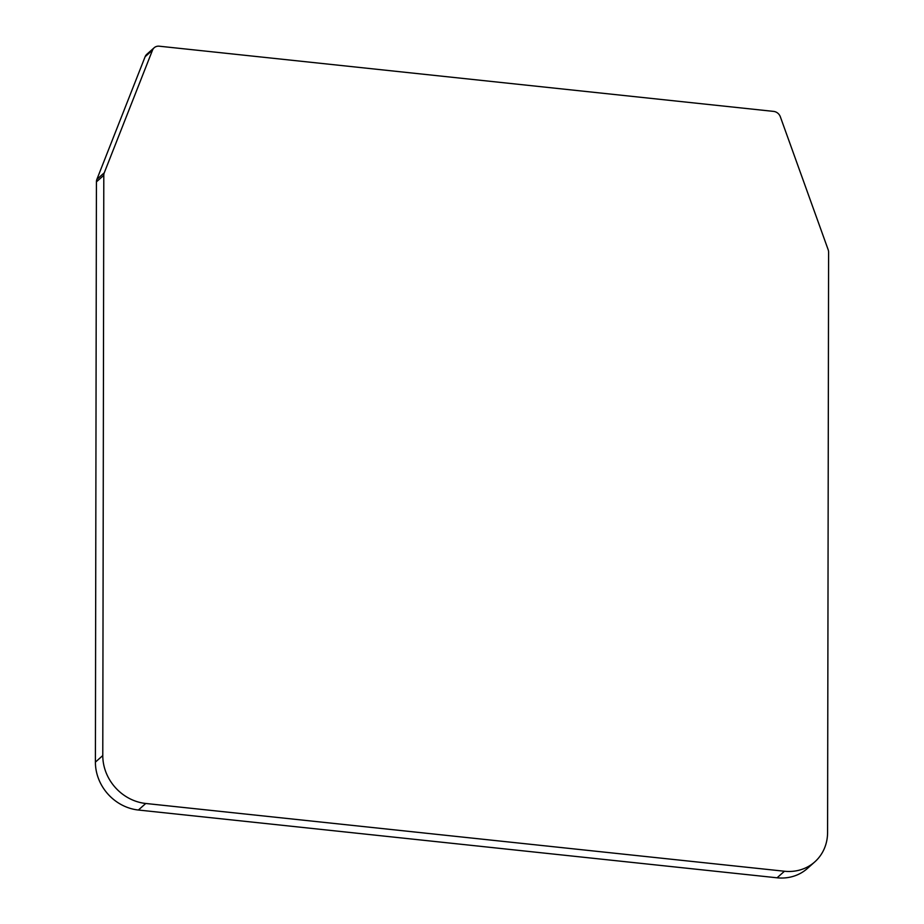 <?xml version="1.0" encoding="UTF-8"?>
<svg xmlns="http://www.w3.org/2000/svg" width="924" height="924" viewBox="0 0 924 924"><rect width="100%" height="100%" fill="white"/><g stroke="black" fill="none" stroke-linecap="round" stroke-linejoin="round"><path stroke-width="1.39" d="M154.169 47.759L146.789 54.308A7.588 6.838 48.4 0 0 145.126 56.711L96.881 179.36A7.588 6.838 48.4 0 0 96.419 181.866L95.403 762.115A45.519 41.014 48.4 0 0 138.381 810.025L777.072 877.8A45.519 41.014 48.4 0 0 807.38 868.479L814.76 861.919A45.519 41.014 48.4 0 0 827.581 832.466L828.597 252.229A7.588 6.838 48.4 0 0 828.135 249.619L780.341 116.782A7.588 6.838 48.4 0 0 773.642 111.4L159.217 46.2A7.588 6.838 48.4 0 0 154.169 47.759A7.588 6.838 48.4 0 0 152.506 50.15L104.262 172.811A7.588 6.838 48.4 0 0 103.8 175.317L102.783 755.555A45.519 41.014 48.4 0 0 145.761 803.476L784.453 871.24A45.519 41.014 48.4 0 0 814.76 861.919M145.761 803.476L138.381 810.025M102.783 755.555L95.403 762.115M784.453 871.24L777.072 877.8M152.506 50.15L145.126 56.711M104.262 172.811L96.881 179.36M103.8 175.317L96.419 181.866"/></g></svg>
